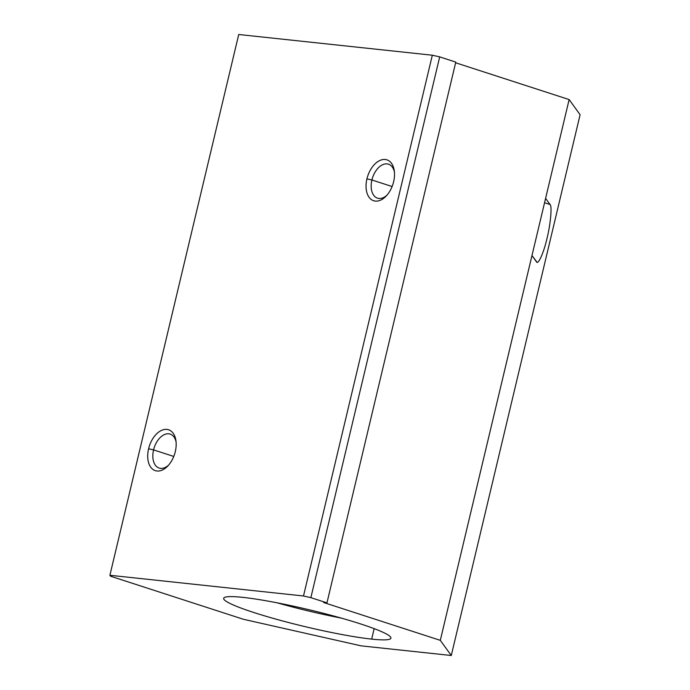 <?xml version="1.0" encoding="UTF-8"?>
<svg xmlns="http://www.w3.org/2000/svg" width="690" height="690" viewBox="0 0 690 690"><rect width="100%" height="100%" fill="white"/><g stroke="black" fill="none" stroke-linecap="round" stroke-linejoin="round"><path stroke-width="1.03" d="M374.161 628.642L371.669 639.113A85.965 8.685 -166.6 0 0 390.911 638.164A85.965 8.685 -166.6 0 0 336.625 616.8A85.965 8.685 -166.6 0 0 242.915 597.376A85.965 8.685 -166.6 0 0 223.663 598.325A85.965 8.685 -166.6 0 0 277.958 619.689A85.965 8.685 -166.6 0 0 371.669 639.113L374.161 628.642M153.568 449.897L148.591 448.776A21.494 13.248 -72 0 0 152.18 468.803A21.494 13.248 -72 0 0 167.696 466.112A21.494 13.248 -72 0 0 175.295 451.631A21.494 13.248 -72 0 0 175.933 440.694A21.494 13.248 -72 0 0 163.142 429.775A21.494 13.248 -72 0 0 148.591 448.776L153.568 449.897A17.854 11.014 -72 0 0 159.157 468.07A17.854 11.014 -72 0 0 168.593 465.129A17.854 11.014 108 0 1 156.225 466.224A17.854 11.014 108 0 1 153.568 449.897L173.768 456.444L153.568 449.897A17.854 11.014 108 0 1 165.203 434.26A17.854 11.014 108 0 1 176.088 442.014A17.854 11.014 -72 0 0 170.171 434.096A17.854 11.014 -72 0 0 153.568 449.897M371.91 179.987L366.933 178.857A21.494 13.248 -72 0 0 370.521 198.893A21.494 13.248 -72 0 0 386.038 196.202A21.494 13.248 -72 0 0 393.636 181.72A21.494 13.248 -72 0 0 394.275 170.784A21.494 13.248 -72 0 0 381.484 159.864A21.494 13.248 -72 0 0 366.933 178.857L371.91 179.987A17.854 11.014 -72 0 0 377.499 198.159A17.854 11.014 -72 0 0 386.935 195.218A17.854 11.014 108 0 1 374.567 196.314A17.854 11.014 108 0 1 371.91 179.987L392.11 186.533L371.91 179.987A17.854 11.014 108 0 1 383.545 164.349A17.854 11.014 108 0 1 394.43 172.103A17.854 11.014 -72 0 0 388.513 164.186A17.854 11.014 -72 0 0 371.91 179.987M536.432 261.717L531.973 255.559L440.306 640.346L451.277 655.5L580.1 114.73L569.138 99.567L545.6 198.366L550.051 204.525C552.224 205.818 550.551 224.414 547.015 238.335C543.806 252.713 537.993 265.572 536.432 261.717C537.993 265.572 543.806 252.713 547.015 238.335C550.551 224.414 552.224 205.818 550.051 204.525L544.557 202.739L550.051 204.525L545.6 198.366L531.973 255.559L536.967 262.148M361.146 645.857L243.363 619.266L110.581 576.219L109.9 575.27L303.497 595.988L310.862 597.652L439.694 56.882L432.328 55.217L303.497 595.988L432.328 55.217L238.723 34.5L109.9 575.27L238.723 34.5L432.328 55.217L439.694 56.882L310.862 597.652L326.957 602.87L323.619 602.517L440.306 640.346L569.138 99.567L455.624 62.773L569.138 99.567L580.1 114.73L451.277 655.5L361.146 645.857L451.277 655.5L440.306 640.346L323.619 602.517L326.957 602.87L455.788 62.1L326.957 602.87L310.862 597.652L303.497 595.988L109.9 575.27L110.581 576.219L243.363 619.266L361.146 645.857M341.334 618.111A85.965 8.685 13.4 0 1 276.957 602.775A85.965 8.685 -166.6 0 0 341.334 618.111M366.933 178.857A21.494 13.248 108 0 1 385.236 159.494A21.494 13.248 108 0 1 393.636 181.72A21.494 13.248 108 0 1 375.326 201.092A21.494 13.248 108 0 1 366.933 178.857M148.591 448.776A21.494 13.248 108 0 1 166.894 429.404A21.494 13.248 108 0 1 175.295 451.631A21.494 13.248 108 0 1 156.984 471.003A21.494 13.248 108 0 1 148.591 448.776M455.788 62.1L439.694 56.882L455.788 62.1M242.915 597.376A85.965 8.685 13.4 0 1 360.697 623.958A85.965 8.685 13.4 0 1 371.669 639.113A85.965 8.685 13.4 0 1 253.877 612.53A85.965 8.685 13.4 0 1 242.915 597.376"/></g></svg>
